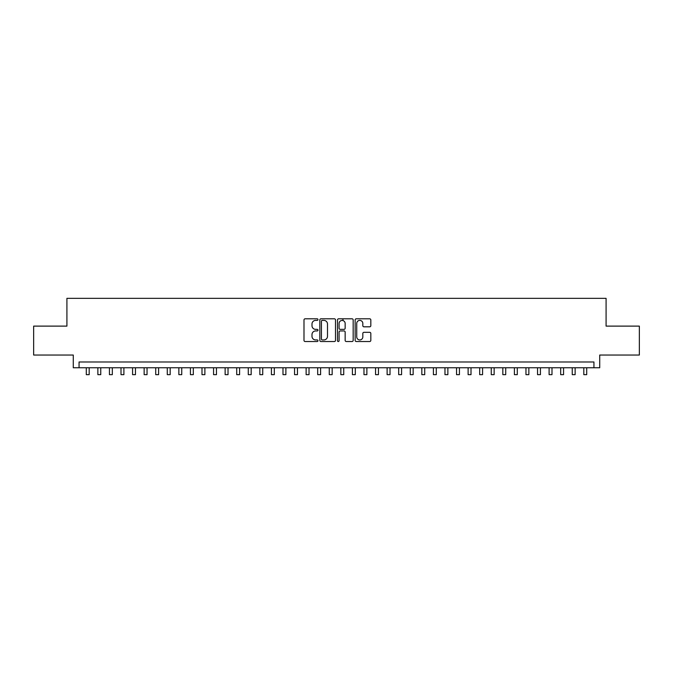 <?xml version="1.0" encoding="UTF-8"?>
<svg xmlns="http://www.w3.org/2000/svg" width="673" height="673" viewBox="0 0 673 673"><rect width="100%" height="100%" fill="white"/><g stroke="black" fill="none" stroke-linecap="round" stroke-linejoin="round"><path stroke-width="1.01" d="M317.984 319.599A0.799 0.799 0 0 0 317.193 318.809L305.13 318.809A1.136 1.136 0 0 0 303.994 319.944L303.994 340.387A1.136 1.136 0 0 0 305.13 341.522L317.193 341.522A0.799 0.799 0 0 0 317.984 340.723A0.799 0.799 0 0 0 317.193 339.932L315.629 339.932A3.634 3.634 0 0 1 311.994 336.298L311.994 334.59A3.634 3.634 0 0 1 315.629 330.956L317.193 330.956A0.799 0.799 0 0 0 317.984 330.165A0.799 0.799 0 0 0 317.193 329.366L315.629 329.366A3.634 3.634 0 0 1 311.994 325.732L311.994 324.033A3.634 3.634 0 0 1 315.629 320.398L317.193 320.398A0.799 0.799 0 0 0 317.984 319.599M369.687 326.817A1.136 1.136 0 0 0 370.823 325.682L370.823 319.944A1.136 1.136 0 0 0 369.687 318.809L356.286 318.809A1.136 1.136 0 0 0 355.151 319.944L355.151 340.387A1.136 1.136 0 0 0 356.286 341.522L369.687 341.522A1.136 1.136 0 0 0 370.823 340.387L370.823 333.455A1.136 1.136 0 0 0 369.687 332.319L363.958 332.319A1.136 1.136 0 0 0 362.823 333.455L362.823 336.895A3.037 3.037 0 0 1 359.786 339.932A3.037 3.037 0 0 1 356.74 336.895L356.74 323.435A3.037 3.037 0 0 1 359.786 320.398A3.037 3.037 0 0 1 362.823 323.435L362.823 325.682A1.136 1.136 0 0 0 363.958 326.817L369.687 326.817M593.939 367.769L599.719 367.769L599.719 355.041L639.35 355.041L639.35 326.119L606.087 326.119L606.087 298.349L66.913 298.349L66.913 326.119L33.65 326.119L33.65 355.041L73.281 355.041L73.281 367.769L593.939 367.769L593.939 361.981L79.061 361.981L79.061 367.769M335.507 319.944A1.136 1.136 0 0 0 334.372 318.809L320.971 318.809A1.136 1.136 0 0 0 319.835 319.944L319.835 340.387A1.136 1.136 0 0 0 320.971 341.522L334.372 341.522A1.136 1.136 0 0 0 335.507 340.387L335.507 319.944M338.628 318.809L352.029 318.809A1.136 1.136 0 0 1 353.165 319.944L353.165 340.387A1.136 1.136 0 0 1 352.029 341.522L346.292 341.522A1.136 1.136 0 0 1 345.156 340.387L345.156 332.092A1.136 1.136 0 0 0 344.021 330.956L340.218 330.956A1.136 1.136 0 0 0 339.083 332.092L339.083 340.723A0.799 0.799 0 0 1 338.292 341.522A0.799 0.799 0 0 1 337.493 340.723L337.493 319.944A1.136 1.136 0 0 1 338.628 318.809M322.216 320.398A0.799 0.799 0 0 0 321.425 321.189L321.425 339.133A0.799 0.799 0 0 0 322.216 339.932L323.864 339.932A3.634 3.634 0 0 0 327.499 336.298L327.499 324.033A3.634 3.634 0 0 0 323.864 320.398L322.216 320.398M345.156 323.494A3.037 3.037 0 0 0 342.12 320.457A3.037 3.037 0 0 0 339.083 323.494L339.083 328.231A1.136 1.136 0 0 0 340.218 329.366L344.021 329.366A1.136 1.136 0 0 0 345.156 328.231L345.156 323.494M86.295 367.769L86.295 374.651L89.189 374.651L89.189 367.769M97.863 367.769L97.863 374.651L100.757 374.651L100.757 367.769M109.438 367.769L109.438 374.651L112.324 374.651L112.324 367.769M121.005 367.769L121.005 374.651L123.899 374.651L123.899 367.769M132.573 367.769L132.573 374.651L135.466 374.651L135.466 367.769M144.148 367.769L144.148 374.651L147.042 374.651L147.042 367.769M155.715 367.769L155.715 374.651L158.609 374.651L158.609 367.769M167.283 367.769L167.283 374.651L170.176 374.651L170.176 367.769M178.858 367.769L178.858 374.651L181.752 374.651L181.752 367.769M190.425 367.769L190.425 374.651L193.319 374.651L193.319 367.769M201.993 367.769L201.993 374.651L204.886 374.651L204.886 367.769M213.568 367.769L213.568 374.651L216.462 374.651L216.462 367.769M225.135 367.769L225.135 374.651L228.029 374.651L228.029 367.769M236.711 367.769L236.711 374.651L239.596 374.651L239.596 367.769M248.278 367.769L248.278 374.651L251.172 374.651L251.172 367.769M259.845 367.769L259.845 374.651L262.739 374.651L262.739 367.769M271.421 367.769L271.421 374.651L274.306 374.651L274.306 367.769M282.988 367.769L282.988 374.651L285.882 374.651L285.882 367.769M294.555 367.769L294.555 374.651L297.449 374.651L297.449 367.769M306.131 367.769L306.131 374.651L309.025 374.651L309.025 367.769M317.698 367.769L317.698 374.651L320.592 374.651L320.592 367.769M329.265 367.769L329.265 374.651L332.159 374.651L332.159 367.769M342.978 320.575L342.978 318.809M340.841 367.769L340.841 374.651L343.735 374.651L343.735 367.769M352.408 367.769L352.408 374.651L355.302 374.651L355.302 367.769M363.975 367.769L363.975 374.651L366.869 374.651L366.869 367.769M375.551 367.769L375.551 374.651L378.445 374.651L378.445 367.769M387.118 367.769L387.118 374.651L390.012 374.651L390.012 367.769M398.694 367.769L398.694 374.651L401.579 374.651L401.579 367.769M410.261 367.769L410.261 374.651L413.155 374.651L413.155 367.769M421.828 367.769L421.828 374.651L424.722 374.651L424.722 367.769M433.404 367.769L433.404 374.651L436.289 374.651L436.289 367.769M444.971 367.769L444.971 374.651L447.865 374.651L447.865 367.769M456.538 367.769L456.538 374.651L459.432 374.651L459.432 367.769M468.114 367.769L468.114 374.651L471.007 374.651L471.007 367.769M479.681 367.769L479.681 374.651L482.575 374.651L482.575 367.769M491.248 367.769L491.248 374.651L494.142 374.651L494.142 367.769M502.824 367.769L502.824 374.651L505.717 374.651L505.717 367.769M514.391 367.769L514.391 374.651L517.285 374.651L517.285 367.769M525.958 367.769L525.958 374.651L528.852 374.651L528.852 367.769M537.534 367.769L537.534 374.651L540.427 374.651L540.427 367.769M549.101 367.769L549.101 374.651L551.995 374.651L551.995 367.769M560.676 367.769L560.676 374.651L563.562 374.651L563.562 367.769M572.243 367.769L572.243 374.651L575.137 374.651L575.137 367.769M583.811 367.769L583.811 374.651L586.705 374.651L586.705 367.769"/></g></svg>
